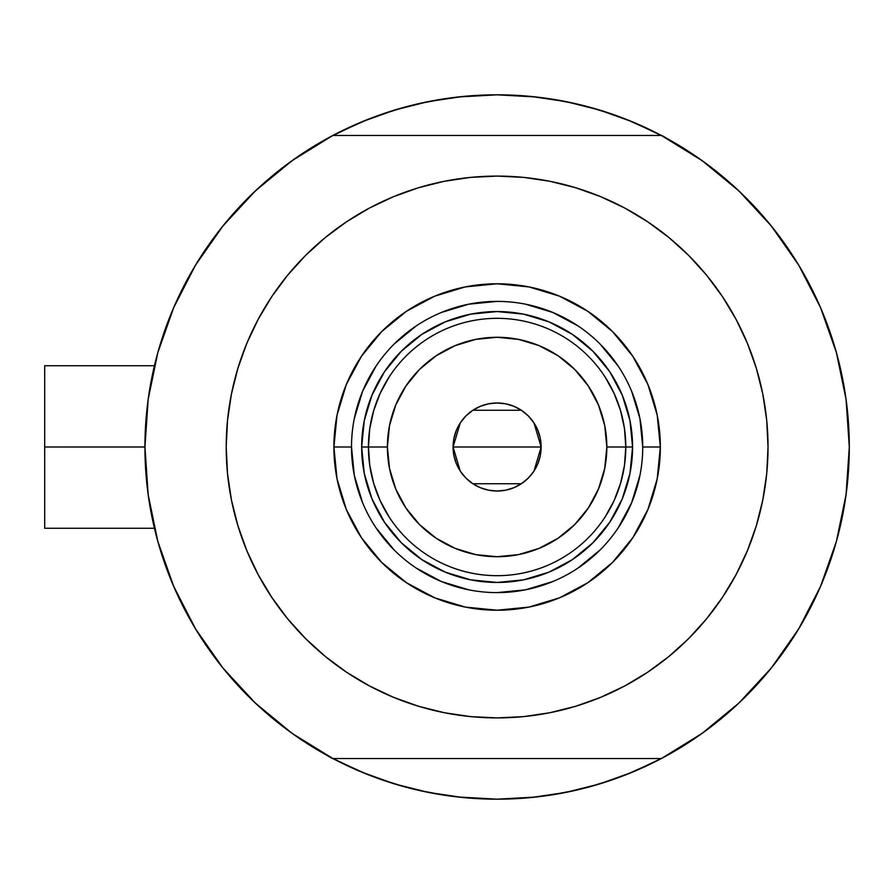 <?xml version="1.0" encoding="UTF-8"?>
<svg xmlns="http://www.w3.org/2000/svg" width="894" height="894" viewBox="0 0 894 894"><rect width="100%" height="100%" fill="white"/><g stroke="black" fill="none" stroke-linecap="round" stroke-linejoin="round"><path stroke-width="1.34" d="M834.918 347.364L834.326 345.408A352.18 352.18 0 0 1 661.348 758.548L669.494 754.111L661.348 758.548A352.18 352.18 0 0 1 144.94 447L44.7 447L44.7 528.276L44.7 447L144.94 446.966M838.606 360.852L836.773 353.912L838.606 360.852M661.348 758.548L332.892 758.548L661.348 758.548L701.991 733.46L738.857 703.109L771.287 668.053L798.677 628.929L820.513 586.453L836.404 541.418L846.059 494.65L849.3 447L846.059 399.35L836.404 352.582L820.513 307.547L798.677 265.071L771.287 225.947L738.857 190.891L701.991 160.54L661.348 135.452L332.892 135.452L292.249 160.54L255.371 190.891L222.952 225.947L195.562 265.071L173.727 307.547L157.825 352.582L148.169 399.35L144.94 447L148.169 494.65L157.825 541.418L173.727 586.453L195.562 628.929L222.952 668.053L255.371 703.109L292.249 733.46L332.892 758.548A352.18 352.18 0 0 1 332.892 135.452L324.745 139.889L332.892 135.452A352.18 352.18 0 0 1 661.348 135.452L661.348 135.452A352.18 352.18 0 0 1 849.3 447L849.3 447.034M147.532 404.356L149.209 392.31M155.958 359.578L158.719 349.442M172.9 309.458L176.319 301.68M192.255 270.681L198.691 259.986L192.255 270.681M219.846 229.859L223.746 224.964M252.488 193.652L260.813 185.874M286.315 164.876L295.813 158.026M332.132 135.854L362.349 121.629L394.88 109.984L428.416 101.581L462.6 96.518L497.12 94.82L531.639 96.518L565.824 101.581L599.349 109.984L631.89 121.629L662.096 135.854M698.426 158.026L707.925 164.876M733.426 185.874L741.752 193.652M770.483 224.964L774.394 229.859M795.548 259.986L801.985 270.681L795.548 259.986M817.921 301.68L821.329 309.458M835.521 349.442L838.293 359.634M845.031 392.31L846.707 404.356M846.707 489.644L845.031 501.69M838.281 534.422L835.521 544.558M821.329 584.542L817.921 592.32M801.985 623.319L795.548 634.014L801.985 623.319M774.394 664.141L770.483 669.036M741.752 700.348L733.426 708.126M707.925 729.124L698.426 735.974M662.096 758.146L631.89 772.371L599.349 784.016L565.824 792.419L531.639 797.482L497.12 799.18L462.6 797.482L428.416 792.419L394.88 784.016L362.349 772.371L332.132 758.146M295.813 735.974L286.315 729.124M260.813 708.126L252.488 700.348M223.746 669.036L219.846 664.141M198.691 634.014L192.255 623.319L198.691 634.014M176.319 592.32L172.9 584.542M158.719 544.558L155.947 534.366M149.209 501.69L147.532 489.644M379.928 779.11L367.725 774.55L337.697 761.04M614.312 114.89L626.515 119.45L656.531 132.96M614.212 114.857L588.8 106.956M575.233 103.592L548.469 98.586L575.233 103.592M536.221 96.999L497.12 94.82L458.019 96.999M445.771 98.586L419.007 103.592L445.771 98.586M405.44 106.956L379.984 114.868M367.725 119.45L337.697 132.96L367.725 119.45L379.928 114.89M380.028 779.143L405.44 787.044M419.007 790.408L445.771 795.414L419.007 790.408M458.019 797.001L497.12 799.18L536.221 797.001M548.469 795.414L575.233 790.408L548.469 795.414M588.8 787.044L614.256 779.132M626.515 774.55L656.531 761.04L626.515 774.55L614.312 779.11M836.773 540.077L838.606 533.137M834.326 548.592L836.583 540.803M44.7 365.724L44.7 447L44.7 365.724L154.438 365.724M317.303 749.82L309.425 745.004L317.303 749.82M849.278 451.246L849.043 460.544L849.278 451.246M676.926 144.18L684.804 148.996L676.926 144.18M309.425 148.996L317.303 144.18L309.425 148.996M332.423 758.548L324.745 754.111L332.423 758.548M684.804 745.004L676.926 749.82L684.804 745.004M849.043 433.456L849.278 442.753L849.043 433.456M661.817 135.452L669.494 139.889L661.817 135.452M154.986 530.544L156.595 536.892M165.949 566.83L172.464 583.503M175.906 591.403L176.99 593.784M196.479 630.438L202.513 639.981M219.544 663.761L231.099 677.797M249.828 697.756L263.641 710.674M284.348 727.649L299.87 738.757M694.37 738.757L709.881 727.649M730.599 710.663L744.411 697.756M763.13 677.797L774.696 663.761M791.726 639.981L797.761 630.438M817.183 593.951L818.334 591.403M837.633 536.892L839.242 530.544M839.242 363.456L838.561 360.684M828.291 327.17L821.765 310.497M820.826 308.274L817.25 300.216M797.761 263.562L791.726 254.019M774.696 230.239L763.13 216.203M744.411 196.244L730.588 183.326M709.881 166.351L694.37 155.243M299.87 155.243L284.348 166.351M263.641 183.337L249.828 196.244M231.099 216.203L219.544 230.239M202.513 254.019L196.479 263.562M177.057 300.049L175.906 302.597M156.595 357.108L154.986 363.456M642.73 447.045L642.73 447A145.61 145.61 0 0 0 497.12 301.39A145.61 145.61 0 0 0 351.51 447L333.898 447A163.222 163.222 0 0 1 497.12 283.778A163.222 163.222 0 0 1 660.342 447L642.73 447A145.61 145.61 0 0 1 497.12 592.61A145.61 145.61 0 0 1 351.51 447A145.61 145.61 0 0 1 497.12 301.39A145.61 145.61 0 0 1 642.73 447L639.936 418.593L631.645 391.281M719.882 601.181L706.528 618.86L722.374 597.505L736.041 574.708L747.406 550.67L756.358 525.638L762.817 499.847L766.728 473.552L768.024 447A270.904 270.904 0 0 1 497.12 717.904A270.904 270.904 0 0 1 226.204 447A270.904 270.904 0 0 1 497.12 176.096A270.904 270.904 0 0 1 768.024 447L766.728 420.448L762.817 394.153L756.358 368.362L747.406 343.33L736.041 319.292L722.374 296.495L706.528 275.14L688.682 255.438L668.98 237.58L647.625 221.746L662.041 232.071M274.357 292.819L287.7 275.14L271.865 296.495L258.198 319.292L246.833 343.33L237.871 368.362L231.412 394.153L227.512 420.448L226.204 447L227.512 473.552L231.412 499.847L237.871 525.638L246.833 550.67L258.198 574.708L271.865 597.505L287.7 618.86L305.558 638.562L325.26 656.419L346.604 672.254L332.199 661.929M335.742 229.4L346.604 221.746L325.26 237.58L305.558 255.438L287.7 275.14M418.481 187.751L444.262 181.292L418.481 187.751L393.449 196.714L369.412 208.078L346.604 221.746M554.314 182.197L575.758 187.751L549.966 181.292L523.672 177.392L497.12 176.096L470.568 177.392L444.262 181.292M658.498 664.6L647.625 672.254L668.98 656.419L688.682 638.562L706.528 618.86M575.758 706.249L549.966 712.708L575.758 706.249L600.79 697.286L624.828 685.921L647.625 672.254M439.926 711.803L418.481 706.249L444.262 712.708L470.568 716.608L497.12 717.904L523.672 716.608L549.966 712.708M738.857 703.109L771.287 668.053L798.677 628.929L820.513 586.453L836.404 541.418M836.404 352.582L820.513 307.547L798.677 265.071L771.287 225.947L738.857 190.891L701.991 160.54M255.371 190.891L222.952 225.947L195.562 265.071L173.727 307.547L157.825 352.582M157.825 541.418L173.727 586.453L195.562 628.929L222.952 668.053L255.371 703.109L292.249 733.46M661.348 135.452L332.892 135.452M647.625 221.746L624.828 208.078L600.79 196.714L575.758 187.751M346.604 672.254L369.412 685.921L393.449 697.286L418.481 706.249M351.51 446.955L351.51 447A145.61 145.61 0 0 0 497.12 592.61A145.61 145.61 0 0 0 642.73 447L660.342 447A163.222 163.222 0 0 1 497.12 610.222A163.222 163.222 0 0 1 333.898 447L337.027 415.151L346.324 384.543L361.399 356.315L381.704 331.585L406.435 311.291L434.652 296.205L465.271 286.918L497.12 283.778L528.957 286.918L559.577 296.205L587.805 311.291L612.535 331.585L632.829 356.315L647.915 384.543L657.202 415.151L660.342 447L657.202 478.849L647.915 509.457L632.829 537.685L612.535 562.415L587.805 582.709L559.577 597.795L528.957 607.082L497.12 610.222L465.271 607.082L434.652 597.795L406.435 582.709L381.704 562.415L361.399 537.685L346.324 509.457L337.027 478.849L333.898 447L351.51 447L354.303 475.407L362.584 502.719M371.971 498.841L384.487 522.252L401.339 542.781L421.867 559.622L445.279 572.149L421.867 559.622L401.339 542.781L384.487 522.252L371.971 498.841L364.271 473.429L361.668 447L364.271 420.571L371.971 395.159L384.487 371.748L371.971 395.159M548.95 572.149L572.372 559.622L592.901 542.781L609.742 522.252L622.258 498.841L609.742 522.252L592.901 542.781L572.372 559.622L548.95 572.149L523.549 579.848L497.12 582.452L470.691 579.848L445.279 572.149M622.258 395.159L609.742 371.748L592.901 351.219L572.372 334.378L548.95 321.851L572.372 334.378L592.901 351.219L609.742 371.748L622.258 395.159L629.968 420.571L632.572 447L629.968 473.429L622.258 498.841M445.279 321.851L421.867 334.378L401.339 351.219L384.487 371.748L401.339 351.219L421.867 334.378L445.279 321.851L470.691 314.152L497.12 311.548L523.549 314.152L548.95 321.851M376.016 527.862L394.153 549.966M416.179 568.048L441.39 581.525L468.713 589.816M497.075 592.61L525.527 589.816L552.838 581.525M577.971 568.103L600.086 549.966M618.167 527.941L631.645 502.719L639.936 475.407M618.223 366.138L600.086 344.034M578.06 325.952L552.838 312.475L525.527 304.183M497.165 301.39L468.713 304.183L441.39 312.475M416.258 325.897L394.153 344.034M376.072 366.059L362.584 391.281L354.303 418.593M605.249 516.754L614.1 500.606L620.559 483.363L624.481 465.372L625.8 447L606.836 447A109.716 109.716 0 0 1 497.12 556.716A109.716 109.716 0 0 1 387.404 447L368.44 447A128.68 128.68 0 0 0 497.12 575.68A128.68 128.68 0 0 0 625.8 447A128.68 128.68 0 0 1 497.12 575.68A128.68 128.68 0 0 1 368.44 447L361.668 447A135.452 135.452 0 0 0 497.12 582.452A135.452 135.452 0 0 0 632.572 447L625.8 447L632.572 447A135.452 135.452 0 0 1 497.12 582.452A135.452 135.452 0 0 1 361.668 447A135.452 135.452 0 0 1 497.12 311.548A135.452 135.452 0 0 1 632.572 447A135.452 135.452 0 0 0 497.12 311.548A135.452 135.452 0 0 0 361.668 447L368.44 447A128.68 128.68 0 0 1 497.12 318.32A128.68 128.68 0 0 1 625.8 447L624.481 428.628L620.559 410.637L614.1 393.394L605.249 377.246M533.975 422.929L541.138 447L540.3 455.594L537.786 463.852L533.718 471.462L528.242 478.134L521.571 483.598L513.961 487.677L505.702 490.18L497.12 491.018L488.526 490.18L480.268 487.677L472.658 483.598L465.986 478.134L460.511 471.462L456.443 463.852L453.94 455.594L453.09 447A44.018 44.018 0 0 1 497.12 402.982A44.018 44.018 0 0 1 541.138 447L453.09 447L460.276 422.907M460.79 422.136L465.573 416.302M466.411 415.453L472.401 410.569M472.859 410.268L521.381 410.268M521.794 410.547L527.829 415.464M528.678 416.302L533.45 422.136M388.991 377.246L380.14 393.394L373.681 410.637L369.758 428.628L368.44 447L369.758 465.372L373.681 483.363L380.14 500.606L388.991 516.754M369.758 465.372L373.681 483.363L380.14 500.606M373.681 410.637L369.758 428.628M624.481 428.628L620.559 410.637L614.1 393.394M620.559 483.363L624.481 465.372M606.836 447L604.724 425.6L598.488 405.016L588.341 386.04L574.697 369.412L558.079 355.767L539.104 345.632L518.52 339.385L497.12 337.284L475.709 339.385L455.135 345.632L436.16 355.767L419.532 369.412L405.887 386.04L395.751 405.016L389.505 425.6L387.404 447L389.505 468.4L395.751 488.984L405.887 507.96L419.532 524.588L436.16 538.233L455.135 548.368L475.709 554.615L497.12 556.716L518.52 554.615L539.104 548.368L558.079 538.233L574.697 524.588L588.341 507.96L598.488 488.984L604.724 468.4L606.836 447L625.8 447A128.68 128.68 0 0 0 497.12 318.32A128.68 128.68 0 0 0 368.44 447L387.404 447A109.716 109.716 0 0 1 497.12 337.284A109.716 109.716 0 0 1 606.836 447M460.254 471.071L453.09 447L453.94 438.406L456.443 430.148L460.511 422.538L465.986 415.866L472.658 410.402L480.268 406.323L488.526 403.82L497.12 402.982L505.702 403.82L513.961 406.323L521.571 410.402L528.242 415.866L533.718 422.538L537.786 430.148L540.3 438.406L541.138 447L533.964 471.093M497.12 447L541.138 447A44.018 44.018 0 0 1 497.12 491.018A44.018 44.018 0 0 1 453.09 447L497.12 447M533.45 471.864L528.667 477.698M527.829 478.547L521.828 483.43M521.381 483.732L472.859 483.732M472.434 483.453L466.4 478.536M465.562 477.698L460.79 471.864M154.438 528.276L44.7 528.276"/></g></svg>
